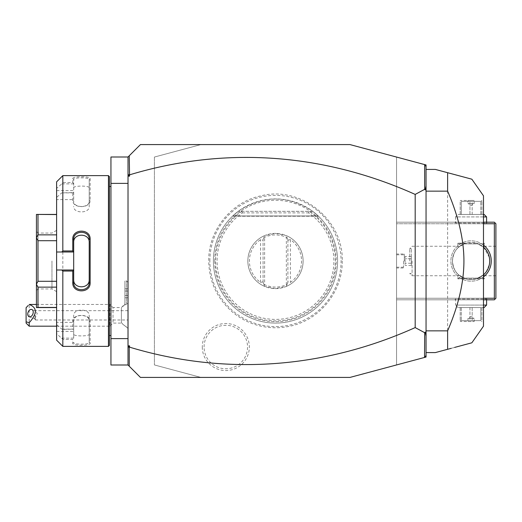 <?xml version="1.0" encoding="UTF-8"?>
<svg xmlns="http://www.w3.org/2000/svg" width="522" height="522" viewBox="0 0 522 522"><rect width="100%" height="100%" fill="white"/><g stroke="black" fill="none" stroke-linecap="round" stroke-linejoin="round"><path stroke-width="0.39" stroke-dasharray="2.61 1.96" d="M128.02 338.615L128.02 156.998L128.02 365.002L110.945 365.002L110.945 338.615L128.02 338.615L128.02 365.002L128.02 156.998L110.945 156.998L110.945 338.615M128.02 183.385L110.945 183.385M110.945 261L110.945 335.509L110.945 261M109.392 176.56L109.392 345.44M109.392 261L109.392 335.509L109.392 261M108.459 175.627L108.459 346.373M62.823 175.627L62.823 182.556L61.785 183.875L56.611 188.383L56.611 181.832M72.76 178.641L73.687 179.542L73.687 199.632L56.611 199.632L56.611 197.388L61.785 192.879L72.76 192.598L72.76 200.344C72.258 208.676 90.632 208.689 90.143 200.344L90.143 178.641C90.632 176.123 72.258 176.129 72.76 178.641L72.76 182.556L62.823 182.556M62.823 192.598L62.823 329.402L61.785 329.121L56.611 324.612L56.611 322.368L73.687 322.368L73.687 329.147L62.823 329.402M73.687 251.995L56.611 251.995M73.687 282.467L73.687 239.533M56.611 340.168L56.611 333.617L62.823 339.444L72.76 339.444L72.76 343.359C72.258 345.871 90.632 345.877 90.143 343.359L90.143 321.656C90.632 313.311 72.258 313.324 72.76 321.656L72.76 329.402M62.823 339.444L62.823 346.373M61.785 338.125L73.687 338.125L72.76 339.444M72.76 343.359L73.687 342.458C73.184 344.735 89.719 344.735 89.21 342.458L89.21 320.997C89.719 313.676 73.184 313.683 73.687 320.991L73.687 329.147M73.687 338.256L73.687 322.368M90.143 343.359L89.21 342.458L89.21 334.165C89.706 336.488 73.191 336.488 73.687 334.165M90.143 321.656L89.21 320.997L89.21 315.582L89.21 342.458M72.76 321.656L73.687 320.991L73.687 315.582C73.191 308.293 89.712 308.293 89.21 315.582M73.687 329.121L61.785 329.121M56.611 197.388L56.611 324.612M56.611 333.617L56.611 322.368M56.611 199.632L56.611 188.383M56.611 240.701L56.611 287.146L56.611 234.854L56.611 240.701L37.989 240.701L37.989 281.299L56.611 281.299M56.611 287.146L56.611 307.569L56.611 287.146L37.989 287.146L37.989 307.445L56.611 307.445M56.611 234.854L56.611 214.431L56.611 234.854L37.989 234.854L36.436 237.667L36.436 284.229L37.989 281.299M56.611 190.628L73.687 190.628L73.687 183.744L72.76 182.556M73.687 199.632L73.687 190.628M61.785 192.879L73.687 192.879M73.687 192.853L72.76 192.598M72.76 200.344L73.687 201.009C73.184 208.317 89.719 208.324 89.21 201.003L89.21 179.542C89.719 177.265 73.184 177.265 73.687 179.542L73.687 183.744M90.143 200.344L89.21 201.003L89.21 206.418C89.706 213.707 73.191 213.707 73.687 206.418M90.143 178.641L89.21 179.542L89.21 201.003M73.687 183.875L61.785 183.875M73.687 187.835C73.197 185.512 89.712 185.512 89.21 187.835M56.611 270.005L73.687 270.005M56.611 331.372L73.687 331.372L73.687 338.125M73.687 331.372L73.687 315.582M37.989 287.146L36.436 284.333L36.436 307.569L37.989 307.445M37.989 240.701L36.436 237.771M56.611 214.555L37.989 214.555L37.989 234.854M37.989 214.555L36.436 214.431L36.436 237.667M36.436 261L36.436 290.493L36.436 261M37.989 261L37.989 233.06L37.989 261M51.959 261L51.959 288.94L51.959 261M56.611 261L56.611 230.372L56.611 261M89.21 282.467L89.21 242.417M426.05 166.511L424.549 164.56M128.02 156.998L140.438 144.581L349.988 144.581L426.05 164.959L426.05 357.041L349.988 377.419L140.438 377.419L128.02 365.002M128.02 327.438L128.02 282.422L128.02 303.125L126.468 304.352L128.02 303.125L128.02 327.438A13.97 12.965 0 0 1 121.398 322.531L121.398 308.124A13.97 12.965 180 0 1 124.915 304.763L124.915 303.948L124.915 304.763M154.408 364.943L200.97 377.419L154.408 364.943L154.408 157.057L154.408 364.943M200.97 144.581L154.408 157.057L200.97 144.581M396.557 157.057L396.557 364.943L396.557 157.057M209.857 261A65.622 65.622 0 0 1 275.479 195.378A65.622 65.622 0 0 1 341.101 261A65.622 65.622 0 0 1 275.479 326.622A65.622 65.622 0 0 1 209.857 261M202.288 347.032A23.523 23.523 0 0 0 225.811 370.561A23.523 23.523 0 0 0 249.333 347.032A23.523 23.523 0 0 0 225.811 323.51A23.523 23.523 0 0 0 202.288 347.032M426.05 355.489L424.549 357.439M426.05 169.415L426.05 352.585L426.05 169.415L435.361 169.415L447.615 172.697L447.615 349.303L435.361 352.585L426.05 352.585M483.483 298.251L396.557 298.251L396.557 222.196L396.557 299.804L396.557 298.251L494.347 298.251L494.347 223.749L396.557 223.749L483.483 223.749M491.241 261A20.182 20.182 0 0 0 471.066 240.818A20.182 20.182 0 0 0 450.884 261A20.182 20.182 0 0 0 471.066 281.182A20.182 20.182 0 0 0 491.241 261M494.347 298.251L495.124 299.028L495.9 298.251L495.9 223.749L495.124 222.972L494.347 223.749M483.483 299.804L396.557 299.804L494.347 299.804L495.124 299.028M454.766 299.804L487.365 299.804L454.766 299.804L455.543 299.028L486.589 299.028L455.543 299.028L455.543 305.083L483.483 305.083M483.483 276.908A20.182 20.182 0 0 1 450.884 261A20.182 20.182 0 0 1 483.483 245.092M483.483 222.196L396.557 222.196L494.347 222.196L495.124 222.972M487.365 222.196L454.766 222.196L487.365 222.196L486.589 222.972L455.543 222.972L486.589 222.972L486.589 222.196M495.9 261L495.9 275.747L495.9 261M489.682 260.341L489.505 258.397M489.466 258.122L489.349 257.463M489.329 257.359L483.672 247.291L476.384 243.148L483.509 247.141M483.907 247.506L484.546 248.146M484.931 248.563L485.336 249.027M487.287 251.845L487.62 252.472M487.933 253.105L488.22 253.751M488.481 254.403L488.716 255.056M489.107 256.374L489.264 257.033M489.505 258.357L489.584 259.016M489.616 259.343L489.643 259.675M483.085 246.775L484.168 246.253L483.672 247.291M476.384 243.148L465.741 243.148L476.384 243.148M465.741 243.148L457.872 243.148L465.741 243.148L458.453 247.291C454.799 250.573 452.789 255.147 452.437 261A18.629 18.629 0 0 0 471.066 279.629A18.629 18.629 0 0 0 489.688 261A18.629 18.629 0 0 0 471.066 242.371A18.629 18.629 0 0 0 452.437 261C452.789 266.853 454.799 271.427 458.453 274.709L465.741 278.852L457.872 278.852L465.741 278.852L459.04 275.224C455.347 272.445 453.142 267.708 452.437 261C453.142 254.292 455.347 249.555 459.04 246.775L465.741 243.148M458.649 243.924L483.483 243.924L458.649 243.924L457.872 243.148L457.872 246.338L459.04 246.775M483.483 243.924L484.259 243.148L484.259 246.338M483.483 278.076L458.649 278.076L483.483 278.076L484.259 278.852L476.384 278.852L483.672 274.709L486.002 272.132M486.204 271.845L489.355 264.504M489.427 264.125L489.649 262.272M489.656 262.142L489.682 261.659M476.384 278.852L465.741 278.852L484.259 278.852L484.259 275.662L483.085 275.224L476.384 278.852M458.649 278.076L457.872 278.852L457.872 275.662L458.453 274.709M483.672 274.709L484.259 275.662M489.584 262.984L489.505 263.643M489.264 264.967L489.107 265.626M488.716 266.944L488.481 267.597M488.22 268.249L487.933 268.895M485.336 272.973L483.901 274.5M483.509 274.859L483.085 275.224M483.483 274.885A18.629 18.629 0 0 1 452.437 261A18.629 18.629 0 0 1 483.483 247.115M459.04 275.224L457.872 275.662M412.08 261L412.08 275.747L412.08 261M458.453 247.291L457.872 246.338M409.75 261L409.75 248.583L409.75 261M411.303 261L411.303 248.583L411.303 261M411.303 256.517L411.303 258.762L411.303 256.517L405.092 256.517L405.092 263.238L405.092 256.517M411.303 263.238L411.303 258.762L411.303 265.483L411.303 263.238L405.092 263.238L405.092 265.483L405.092 263.238L411.303 263.238M411.303 258.762L405.092 258.762L411.303 258.762M411.303 265.483L405.092 265.483M454.766 222.196L455.543 222.972L455.543 216.917L486.589 216.917M483.483 216.917L455.543 216.917L458.022 214.431L484.103 214.431M483.483 214.431L458.022 214.431M461.317 214.431L481.93 214.431L461.317 214.431L461.317 201.362L471.066 201.362L461.317 201.362L461.317 214.431M460.195 214.431L460.195 201.362L460.195 214.431M469.944 214.431L469.944 201.362L469.944 214.431M472.182 214.431L472.182 201.362L471.066 201.362L481.93 201.362L472.182 201.362L472.182 214.431M480.808 214.431L480.808 201.362L480.808 214.431M481.93 214.431L481.93 201.362L481.93 214.431M471.066 200.461L460.665 200.461L471.066 200.461M474.172 200.461L467.96 200.461L474.172 200.461L474.172 203.567L467.96 203.567L467.96 200.461M474.172 203.567L467.96 203.567L471.066 205.433L474.172 203.567M487.365 299.804L486.589 299.028L486.589 299.804M486.589 305.083L455.543 305.083L458.022 307.569L483.483 307.569M484.103 307.569L458.022 307.569M480.808 307.569L460.195 307.569L480.808 307.569L480.808 320.638L471.066 320.638L480.808 320.638L480.808 307.569M481.93 307.569L481.93 320.638L481.93 307.569M472.182 307.569L472.182 320.638L472.182 307.569M469.944 307.569L469.944 320.638L471.066 320.638L460.195 320.638L469.944 320.638L469.944 307.569M461.317 307.569L461.317 320.638L461.317 307.569M460.195 307.569L460.195 320.638L460.195 307.569M471.066 321.539L460.665 321.539L471.066 321.539M467.96 321.539L474.172 321.539L467.96 321.539L467.96 318.433L474.172 318.433L474.172 321.539M467.96 318.433L474.172 318.433L471.066 316.567L467.96 318.433M483.483 195.809L483.483 326.191M454.649 347.417L451.399 348.285M451.399 173.715L454.649 174.583M214.757 261A60.722 60.722 0 0 0 275.479 321.722A60.722 60.722 0 0 0 336.201 261A60.722 60.722 0 0 0 275.479 200.278A60.722 60.722 0 0 0 214.757 261M213.394 261A62.092 62.092 0 0 1 275.479 198.908A62.092 62.092 0 0 1 337.571 261A62.092 62.092 0 0 1 275.479 323.092A62.092 62.092 0 0 1 238.228 211.325C263.062 194.928 287.896 194.928 312.737 211.325A62.092 62.092 0 0 1 275.479 323.092A62.092 62.092 0 0 1 213.394 261M241.81 211.325L241.921 211.384A59.899 59.899 0 0 0 230.515 300.581A59.899 59.899 0 0 0 320.443 300.581A59.899 59.899 0 0 0 309.044 211.384L238.228 211.325L312.737 211.325L318.211 215.951L312.737 211.325L318.211 215.951L312.737 211.325L318.211 215.951L312.737 211.325L318.211 215.951L312.737 211.325L318.211 215.951L312.737 211.325L318.211 215.951L312.737 211.325L318.211 215.951L312.737 211.325L318.211 215.951L312.737 211.325L318.211 215.951L312.737 211.325L318.211 215.951L312.737 211.325L238.228 211.325L309.154 211.325M309.044 211.384L308.58 212.878A58.405 58.405 0 0 1 319.216 299.706A58.405 58.405 0 0 1 231.742 299.706A58.405 58.405 0 0 1 242.384 212.878L241.921 211.384M275.479 288.627A27.627 27.627 0 0 0 303.112 261A27.627 27.627 0 0 0 275.479 233.373A27.627 27.627 0 0 0 247.852 261A27.627 27.627 0 0 0 275.479 288.627L264.615 286.402A27.627 27.627 0 0 1 264.615 235.598L275.479 233.373L286.35 235.598A27.627 27.627 0 0 1 286.35 286.402L275.479 288.627M264.112 236.975L262.957 240.159L264.615 235.598L264.112 236.975L264.615 237.295C271.858 234.143 279.1 234.143 286.35 237.295L286.35 284.705C279.1 287.857 271.858 287.857 264.615 284.705L264.615 237.295M286.35 284.705L286.846 285.025L286.35 286.402L288.007 281.841L290.382 282.402A26.08 26.08 0 0 0 290.382 239.598L288.007 240.159L286.846 236.975L286.35 237.295M286.846 236.975L288.007 240.159M262.957 281.841L264.615 286.402L262.957 281.841L260.582 282.402A26.08 26.08 0 0 1 260.582 239.598L262.957 240.159M263.062 282.141L263.062 239.859L263.062 282.141M264.112 285.025L264.615 284.705M286.846 285.025L288.007 281.841M287.896 239.859L287.896 282.141L287.896 239.859M232.753 215.951L238.228 211.325L232.753 215.951L238.228 211.325L232.753 215.951L238.228 211.325L232.753 215.951L238.228 211.325L232.753 215.951L238.228 211.325L232.753 215.951L238.228 211.325L232.753 215.951L238.228 211.325L232.753 215.951L238.228 211.325L232.753 215.951L238.228 211.325L232.753 215.951L238.228 211.325L232.753 215.951L318.211 215.951L232.753 215.951M312.737 211.325L238.228 211.325L312.737 211.325M204.076 347.032A21.728 21.728 0 0 1 225.811 325.304A21.728 21.728 0 0 1 247.539 347.032A21.728 21.728 0 0 1 225.811 368.767A21.728 21.728 0 0 1 204.076 347.032M124.915 304.868L126.468 304.352L124.915 304.868L124.915 280.869L124.915 304.868M121.398 322.531L121.398 308.124M126.468 304.352L126.468 280.869L126.468 304.352M124.915 297.768L124.915 295.53L124.915 297.768L128.02 297.768L128.02 288.803L128.02 297.768M124.915 291.048L124.915 295.53L124.915 288.803L124.915 291.048L128.02 291.048L124.915 291.048M124.915 295.53L128.02 295.53L124.915 295.53M124.915 288.803L128.02 288.803M128.02 328.377L121.398 323.092L113.026 323.092L109.92 326.191L109.92 304.463L113.026 307.569L113.026 323.092L113.026 307.569L121.398 307.569L124.915 303.948M36.436 304.463L109.92 304.463L109.92 326.191L56.611 326.191M29.206 326.191L29.206 304.463M26.1 307.693L26.1 323.092M128.02 310.675L35.411 310.675L34.798 314.401A3.882 2.545 -69.6 0 0 34.335 316.586A3.882 2.545 110.4 0 0 34.798 318.427L37.264 313.598L35.411 310.675L35.411 319.986L128.02 319.986L128.02 310.675L128.02 319.986M29.141 316.756L34.733 318.838L34.798 314.401M34.713 318.818L35.411 319.986L35.411 317.637M396.557 261L396.557 254.012L396.557 261M404.315 261L404.315 254.012L404.315 261M403.539 261L403.539 267.212L403.539 261M242.384 212.878L308.58 212.878M260.582 282.402L260.582 239.598M290.382 239.598L290.382 282.402M56.611 230.372L51.959 233.06L37.989 233.06L36.436 231.507M56.611 291.628L51.959 288.94L37.989 288.94L36.436 290.493M495.9 246.253L484.168 246.253M495.9 275.747L484.168 275.747M411.303 273.417L409.75 273.417L412.08 275.747L457.964 275.747M411.303 248.583L409.75 248.583L412.08 246.253L457.964 246.253M460.195 200.729L460.665 200.461M481.467 200.461L481.93 200.729M481.93 321.271L481.467 321.539M460.665 321.539L460.195 321.271M342.243 261C342.81 291.778 319.275 320.684 289.018 326.374C278.918 328.436 268.869 328.201 258.879 325.663C248.903 323.072 239.983 318.44 232.12 311.764C216.911 298.258 209.113 281.338 208.722 261C208.174 230.587 231.122 201.949 260.915 195.848C300.803 185.48 343.659 219.808 342.243 261M318.498 216.225L232.466 216.225L318.498 216.225M128.02 282.422L126.468 280.869L124.915 280.869M35.933 311.001L31.842 309.481M396.557 254.788L403.539 254.788L404.315 254.012L396.557 254.012M396.557 267.212L403.539 267.212L404.315 267.988L396.557 267.988"/><path stroke-width="0.78" d="M128.02 183.385L110.945 183.385L110.945 156.998L128.02 156.998L129.247 155.771L129.567 176.162L128.02 176.162L128.02 156.998M128.02 338.615L110.945 338.615L110.945 183.385M426.05 166.511L424.549 164.56L426.05 164.959L426.05 357.041L349.988 377.419L140.438 377.419L128.02 365.002L110.945 365.002L110.945 338.615M108.459 346.373L109.392 345.44L109.392 176.56L108.459 175.627L108.459 346.373L62.823 346.373L62.823 271.042L61.785 270.005L56.611 270.005L56.611 340.168L62.823 346.373M62.823 250.958L62.823 175.627L56.611 181.832L56.611 251.995L61.785 251.995L62.823 250.958L72.76 250.958L72.76 239.298C72.271 228.44 90.632 228.447 90.143 239.298L90.143 282.702L89.21 282.467L89.21 242.417C89.706 232.805 73.191 232.805 73.687 242.417L73.687 239.533C73.184 229.948 89.712 229.941 89.21 239.533L90.143 239.298M61.785 251.995L73.687 251.995L73.687 270.109L72.76 271.042L62.823 271.042M72.76 250.958L73.687 251.995M73.687 251.891L73.687 239.533L72.76 239.298M90.143 282.702C90.632 293.56 72.264 293.56 72.76 282.702L72.76 271.042M72.76 282.702L73.687 282.467L73.687 270.109M89.21 279.583C89.712 289.195 73.191 289.195 73.687 279.583L73.687 282.467C73.184 292.052 89.712 292.059 89.21 282.467M73.687 270.005L61.785 270.005M56.611 251.995L56.611 270.005M56.611 240.701L37.989 240.701L36.436 237.771L36.436 214.431L56.611 214.555M56.611 234.854L37.989 234.854L36.436 237.667M56.611 281.299L37.989 281.299L37.989 240.701M56.611 287.146L37.989 287.146L36.436 284.333L36.436 237.771M37.989 281.299L36.436 284.229M56.611 307.445L37.989 307.445L37.989 287.146M37.989 307.445L36.436 307.569L36.436 284.333M37.989 234.854L37.989 214.555M128.02 365.002L128.02 176.162M128.02 173.695L128.36 175.281L129.247 174.616M129.567 176.162L128.36 175.281M424.673 164.717L424.673 189.316L415.186 194.412A790.275 558.808 90 0 0 129.567 174.844M424.549 164.56L349.988 144.581L140.438 144.581L129.247 155.771M424.549 357.439L424.673 332.684L415.186 327.588A790.275 558.808 -90 0 1 129.567 347.156L128.36 346.719L129.567 345.838L129.567 347.156M129.247 366.229L129.247 347.384M426.05 355.489L424.673 357.283M415.186 327.588L415.186 194.412M424.673 332.684L425.247 332.129L426.05 332.521M426.05 185.936L425.247 189.871L426.05 189.479M425.247 189.871L424.673 189.316M426.05 336.064L425.247 332.129M128.02 345.838L129.567 345.838M128.02 348.304L128.36 346.719M495.124 299.028L494.347 298.251L494.347 223.749L495.124 222.972L495.9 223.749L495.9 298.251L494.347 299.804L483.483 299.804M494.347 298.251L483.483 298.251M494.347 223.749L483.483 223.749M483.483 245.092A20.182 20.182 0 0 1 483.483 276.908M495.124 222.972L494.347 222.196L483.483 222.196M484.546 248.146L484.931 248.563M485.336 249.027L485.741 249.529M485.806 249.614L486.106 250.012M486.145 250.071L486.543 250.638M486.602 250.73L486.915 251.212M486.922 251.232L487.287 251.845M487.62 252.472L487.933 253.105M488.22 253.751L488.481 254.403M488.716 255.056L488.873 255.552M488.925 255.715L489.107 256.374M489.264 257.033L489.368 257.555M489.395 257.692L489.505 258.357M489.584 259.016L489.616 259.343M489.643 259.675L489.682 260.341M489.682 261.659L489.643 262.325M489.623 262.559L489.584 262.984M489.505 263.643L489.395 264.308M489.375 264.406L489.264 264.967M489.107 265.626L488.925 266.285M488.892 266.39L488.716 266.944M488.481 267.597L488.22 268.249M487.933 268.895L487.62 269.528M487.594 269.587L487.333 270.076M487.287 270.155L486.589 271.29M486.543 271.362L486.145 271.929M486.112 271.975L485.799 272.393M485.741 272.471L485.336 272.973M483.483 247.115A18.629 18.629 0 0 1 483.483 274.885M483.483 216.917L486.589 216.917L486.589 222.196M486.589 216.917L484.103 214.431L483.483 214.431M483.483 305.083L486.589 305.083L486.589 299.804M486.589 305.083L484.103 307.569L483.483 307.569M426.05 352.585L435.361 352.585L447.615 349.303L447.615 330.85L426.05 330.85M447.615 330.85C458.499 305.605 463.934 282.324 463.921 261C463.934 239.67 458.499 216.382 447.615 191.15L426.05 191.15M447.615 191.15L447.615 172.697L471.849 179.196L435.361 169.415L426.05 169.415M454.649 347.417L471.849 342.804L483.483 326.191L483.483 195.809L471.849 179.196L454.649 174.583M447.615 349.303L451.399 348.285M447.615 172.697L451.399 173.715M29.206 326.191L26.1 323.092L26.1 321.813L29.206 322.707L29.206 326.191L56.611 326.191M28.227 305.442L26.1 307.693L26.1 321.813M29.206 322.707C37.316 313.618 37.316 307.543 29.206 304.483M33.232 312.097A3.882 2.545 -69.6 0 0 31.842 309.481A3.882 2.545 -69.6 0 0 27.744 314.14A3.882 2.545 -69.6 0 0 29.141 316.756A3.882 2.545 -69.6 0 0 33.232 312.097M109.392 186.491L110.945 186.491M62.823 175.627L108.459 175.627M56.611 307.569L36.436 307.569M56.611 214.431L36.436 214.431M109.392 335.509L110.945 335.509M29.206 304.463L36.436 304.463"/></g></svg>
